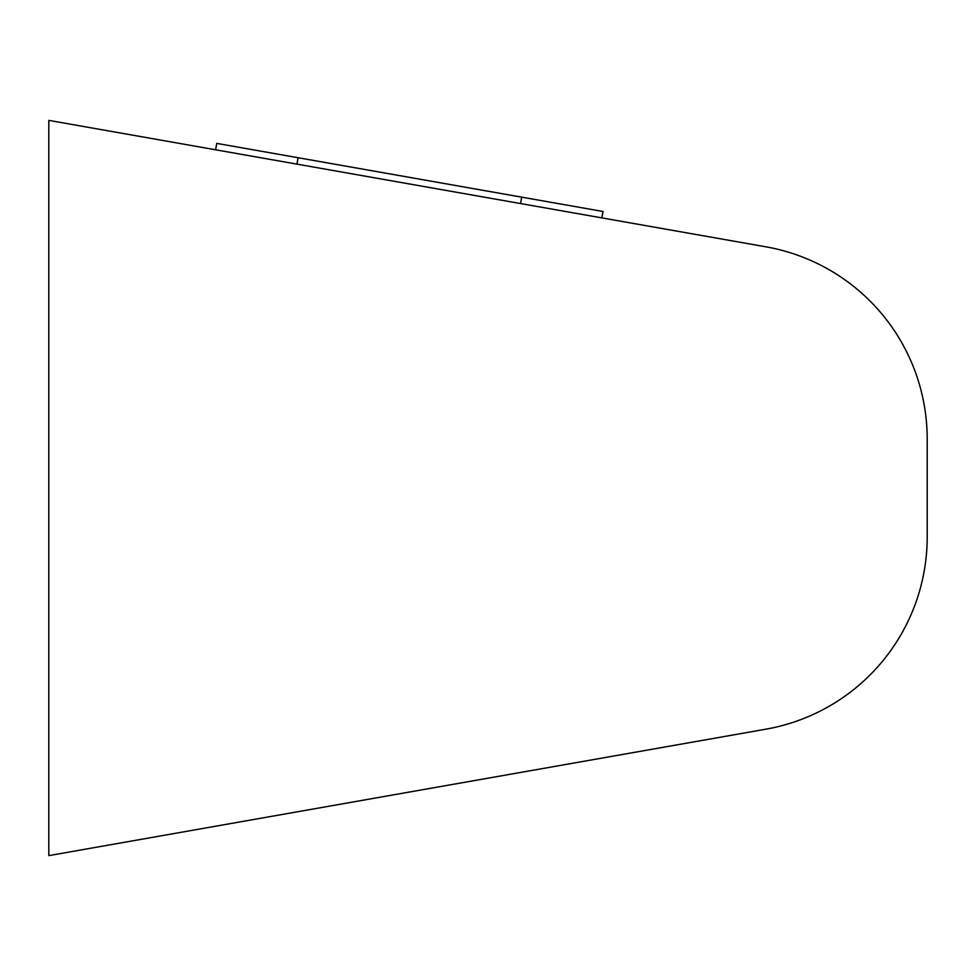 <?xml version="1.0" encoding="UTF-8"?>
<svg xmlns="http://www.w3.org/2000/svg" width="976" height="976" viewBox="0 0 976 976"><rect width="100%" height="100%" fill="white"/><g stroke="black" fill="none" stroke-linecap="round" stroke-linejoin="round"><path stroke-width="1.46" d="M215.623 149.792L216.757 143.387L298.07 157.722L521.684 197.152L520.55 203.557M298.07 157.722L296.948 164.127M48.8 120.377L765.892 246.818A195.2 195.2 0 0 1 927.2 439.054L927.2 536.946A195.2 195.2 0 0 1 765.892 729.182L48.8 855.623L48.8 120.377M521.684 197.152L602.997 211.487L601.863 217.892"/></g></svg>

